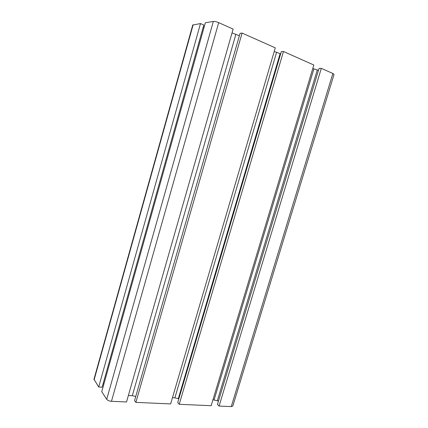 <?xml version="1.0" encoding="UTF-8"?>
<svg xmlns="http://www.w3.org/2000/svg" width="428" height="428" viewBox="0 0 428 428"><rect width="100%" height="100%" fill="white"/><g stroke="black" fill="none" stroke-linecap="round" stroke-linejoin="round"><path stroke-width="0.64" d="M98.702 386.992L102.142 387.19L203.814 25.011L200.491 23.567L98.702 386.992L93.978 379.235M200.491 23.567L192.744 25.043M103.924 383.889L103.078 383.841M204.076 27.333L203.257 26.98M205.36 22.759L101.741 391.668L106.711 399.319C107.647 400.437 109.231 401.1 111.467 401.309L126.528 401.972L233.126 29.077L218.676 22.641C216.482 21.737 214.701 21.33 213.337 21.432L205.36 22.759M135.756 396.451L132.306 395.697L128.379 395.499M239.375 35.743L232.035 32.892M240.076 33.309L134.569 400.592L135.879 402.384L242.093 33.068L240.076 33.309M242.093 33.068L275.29 47.85L170.628 403.92L135.879 402.384M178.829 398.843L174.875 397.842L172.452 397.719M280.666 53.805L274.22 51.488M281.314 51.622L177.727 402.571L179.214 404.3L283.47 51.494L281.314 51.622M283.47 51.494L313.836 65.019L211.165 405.707L179.214 404.3M218.473 401.015L212.957 399.763M318.469 70.353L312.793 68.485M319.063 68.389L217.451 404.39L219.077 406.06L321.332 68.357L319.063 68.389M321.332 68.357L332.866 73.493L334.049 74.445L232.827 406.012L231.259 406.595L219.077 406.06M193.14 24.787L94.096 379.909M213.337 21.432L106.711 399.319M218.676 22.641L111.467 401.309M235.807 34.556L132.306 395.697M276.536 52.505L174.875 397.842M280.105 53.671L178.321 398.634M313.879 68.967L214.107 399.816M317.266 70.069L217.381 400.581M332.866 73.493L231.259 406.595M192.761 24.985L93.946 379.342"/></g></svg>
